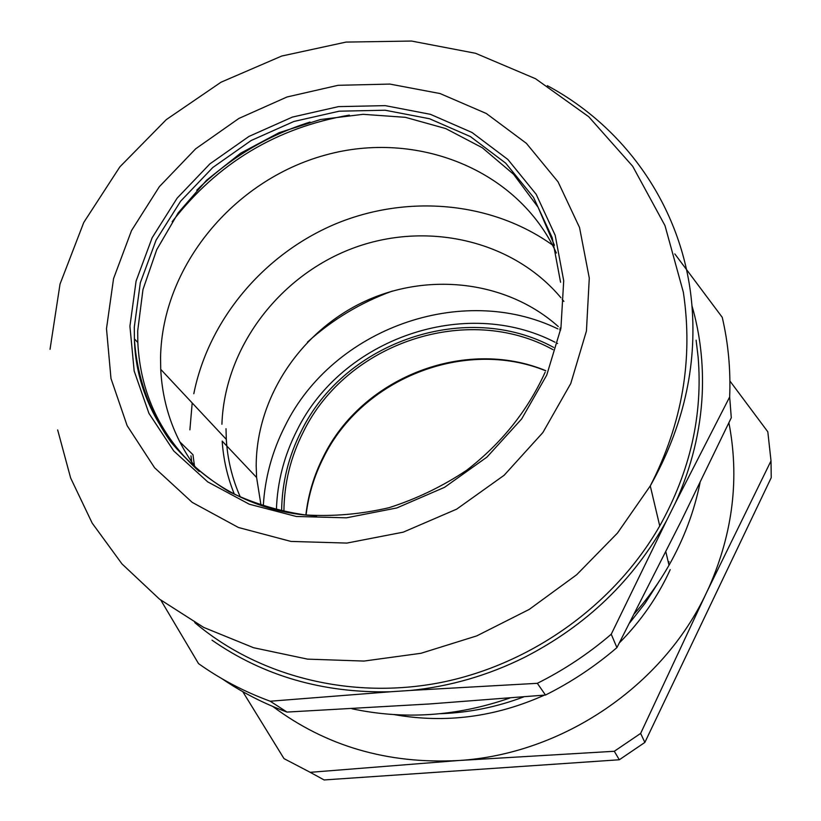 <?xml version="1.0" encoding="UTF-8"?>
<svg xmlns="http://www.w3.org/2000/svg" width="821" height="821" viewBox="0 0 821 821"><rect width="100%" height="100%" fill="white"/><g stroke="black" fill="none" stroke-linecap="round" stroke-linejoin="round"><path stroke-width="1.23" d="M261.027 505.346L256.604 477.483L256.193 466.164C256.203 397.518 300.64 331.253 364.586 301.461C428.521 271.71 507.255 280.895 558.28 326.553M559.891 328.02L560.805 328.872M221.916 424.272C224.502 348.135 278.637 276.379 352.096 248.537C425.494 220.654 512.15 239.558 560.928 297.746M562.159 299.234L563.904 301.42M234.344 494.191C227.438 477.165 223.384 459.462 222.183 441.093L256.604 477.483M189.887 429.845L192.196 402.957M193.807 393.721C208.678 319.431 263.91 254.11 335.348 224C406.877 194.208 491.327 201.33 552.492 245.038M191.734 462.028L190.975 455.809M310.01 122.072C266.815 135.732 229.059 158.443 196.742 190.205M194.444 465.856L192.986 454.752L179.604 441.626M172.164 221.701C217.401 163.184 276.461 127.655 349.356 115.114M196.948 469.202C174.678 439.543 162.609 406.262 160.731 369.347L160.557 357.576C162.137 266.23 233.646 180.117 325.26 155.087C416.699 129.564 518.113 169.516 556.371 253.001M240.358 497.116C232.199 478.746 227.52 459.503 226.309 439.389L226.011 428.726M351.922 708.759C404.343 719.935 457.01 716.353 509.933 697.994M634.469 613.636C647.718 598.55 659.232 582.428 669.012 565.248C683.924 538.884 694.279 511.329 700.067 482.584M199.195 471.449C160.803 436.526 140.35 393.546 137.815 342.511L137.702 330.822L142.967 289.567L156.719 249.697L178.26 212.772L206.635 180.189L240.707 153.147L279.14 132.663L320.457 119.538L363.108 114.324L405.42 117.331L445.721 128.569L482.317 147.749L513.587 174.278L538.053 207.21L554.442 245.263M691.99 305.823C700.139 334.106 703.546 363.467 702.232 393.926C700.467 431.107 691.518 467.447 675.385 502.924L729.674 396.964L731.285 417.766L681.348 520.709L616.91 647.615C595.092 666.344 571.283 682.159 545.493 695.038L429.691 703.956L287.011 712.074L270.212 701.226L390.55 691.764C323.022 693.242 263.51 676.042 212.013 640.175M545.493 695.038L537.324 683.318C564.006 669.967 588.647 653.608 611.245 634.233L666.457 520.812C633.791 580.098 586.43 625.633 524.383 657.426C488.064 675.416 450.165 686.418 410.695 690.42L537.324 683.318M410.695 690.42L390.55 691.764M222.019 678.731C241.99 692.37 263.654 703.484 287.011 712.074M160.854 600.192L198.528 663.614C220.346 679.152 244.237 691.693 270.212 701.226M729.674 396.964C730.741 369.666 728.268 343.106 722.234 317.306L674.811 253.915M675.385 502.924L666.457 520.812M616.91 647.615L611.245 634.233M696.105 340.192L698.117 356.971C702.95 415.057 690.163 471.387 659.735 525.943C614.529 604.677 531.628 664.251 441.246 682.436C350.762 700.272 258.163 676.36 194.741 622.575M307.444 342.141C332.413 319.585 360.717 302.559 392.356 291.065M440.272 713.716C468.77 712.731 496.602 707.117 523.788 696.865M629.717 622.862L645.049 603.322L658.35 582.541M668.468 562.96L669.033 561.718M263.284 506.085C264.906 477.843 272.233 451.006 285.246 425.586C332.874 328.893 461.453 282.219 557.88 328.893M559.624 329.714L560.569 330.165M276.4 509.831C277.303 482.03 284.138 455.593 296.904 430.553C341.803 338.796 464.973 295.642 555.037 342.234M281.624 511.062C281.921 482.974 288.52 456.271 301.389 430.943C345.189 341.146 466.739 299.881 553.672 347.416M556.956 343.209L557.582 343.527M283.912 511.555C284.097 483.6 290.593 457.02 303.411 431.805C346.708 342.911 467.231 302.251 553.036 349.674M728.894 422.774C739.505 477.576 733.04 532.07 709.477 586.245L706.563 592.526C662.958 685.997 562.364 754.325 458.416 760.533C387.799 764.238 325.937 746.217 272.818 706.471M640.647 733.41L644.854 742.43L771.237 477.648L771.011 460.879L706.563 592.526L640.647 733.41L614.293 751.277L458.416 760.533L310.215 772.325L283.994 758.614L242.77 691.662M644.854 742.43L619.311 759.764L324.11 779.95L310.215 772.325M729.91 380.995L767.82 431.805L771.011 460.879M614.293 751.277L619.311 759.764M316.732 515.824C214.466 511.668 136.183 430.43 134.408 338.857L134.295 327.117L140.319 282.773L156.072 240.163L180.641 201.176L212.813 167.494L251.123 140.535L293.867 121.477L339.196 111.194L385.1 110.219L429.537 118.747L470.402 136.584L505.674 163.133L533.476 197.317L552.194 237.659L560.569 282.25M129.923 326.214L136.081 281.1L152.142 237.762L177.162 198.118L209.919 163.861L248.896 136.46L292.389 117.085L338.498 106.627L385.203 105.632L430.409 114.314L471.983 132.468L507.881 159.479L536.164 194.279L555.201 235.35L563.709 280.751L560.928 328.195L546.735 375.125L521.674 418.926L486.976 457.081L444.541 487.335L396.769 507.963L346.4 517.825L296.309 516.481L249.245 504.197L207.723 481.886L173.775 450.986L148.929 413.343L134.172 371.02L129.923 326.214M106.494 328.667L113.555 278.606L131.514 230.578L159.346 186.695L195.685 148.796L238.86 118.46L287.022 96.981L338.088 85.312L389.862 84.081L440.056 93.543L486.33 113.503L526.384 143.336L558.075 181.882L579.534 227.509L589.283 278.073L586.43 331.017L570.78 383.489L542.886 432.534L504.156 475.256L456.692 509.133L403.234 532.162L346.883 543.081L290.911 541.419L238.429 527.493L192.217 502.38L154.574 467.744L127.142 425.668L110.979 378.491L106.494 328.667M547.371 85.702C626.803 128.168 683.801 209.919 691.887 305.002C697.05 366.966 683.175 427.269 650.273 485.909L617.454 533.086L576.66 574.751L529.217 609.418L476.744 635.895L421.019 653.28L363.99 661.069L307.557 659.13L253.586 647.728L203.741 627.439L159.49 599.135L122.001 563.935L92.178 523.1L70.627 477.966L57.665 429.937M670.213 569.661C657.806 596.785 640.862 621.179 619.383 642.864M570.616 681.204L568.543 682.446M544.426 695.13C495.381 717.102 445.362 723.599 394.347 714.639M305.874 514.983C308.183 494.632 313.991 475.246 323.31 456.825C361.917 377.547 464.809 337.103 545.77 370.682M160.731 369.347L226.309 439.389M665.841 551.825L669.012 565.248M545.144 372.211C527.729 410.603 501.559 443.309 466.615 470.31C442.427 486.422 416.575 498.881 389.062 507.686C361.096 514.203 333.213 516.625 305.412 514.962C278.186 510.97 252.704 503.181 228.987 491.605C206.687 478.068 187.404 461.648 171.148 442.334C149.206 411.773 136.768 376.172 134.408 338.857L137.815 342.511M659.735 525.943L650.273 485.909C682.302 423.646 693.324 359.105 683.359 292.266L664.989 225.611L632.704 166.283L588.749 116.746L535.518 78.713L475.575 53.293L411.537 41.05L346.052 42.087L281.706 56.044L221.003 82.223L166.304 119.609L119.845 166.889L83.783 222.429L60.015 284.128L50.03 349.325M306.079 515.003C308.48 494.868 314.33 475.667 323.607 457.41C362.153 378.594 464.737 337.759 545.719 370.805"/></g></svg>
